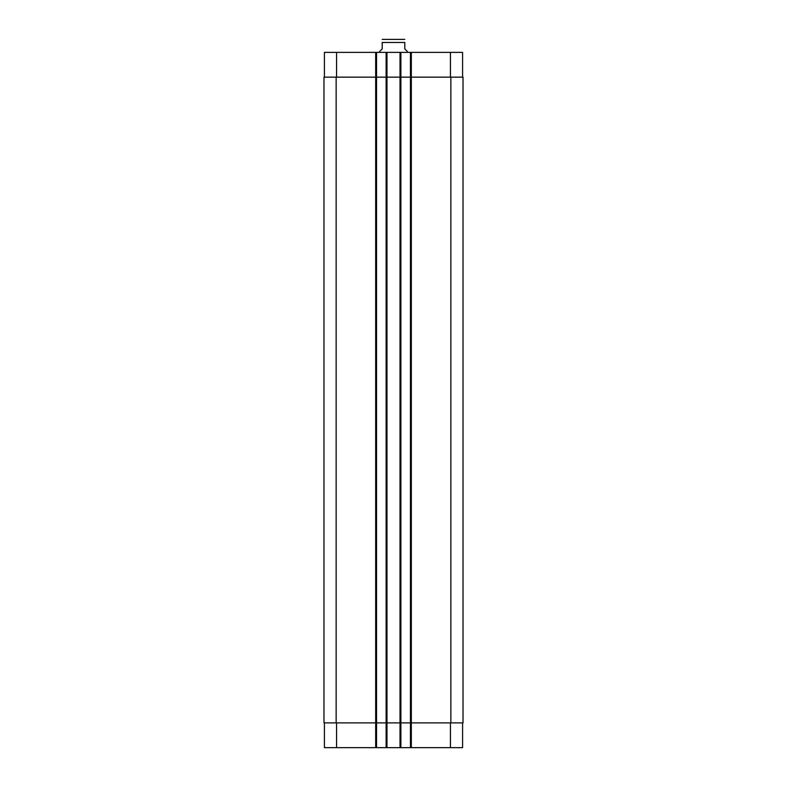 <?xml version="1.0" encoding="UTF-8"?>
<svg xmlns="http://www.w3.org/2000/svg" width="787" height="787" viewBox="0 0 787 787"><rect width="100%" height="100%" fill="white"/><g stroke="black" fill="none" stroke-linecap="round" stroke-linejoin="round"><path stroke-width="1.18" d="M407.4 52.385L407.4 51.519L404.793 48.912L404.793 42.478C404.793 37.914 404.793 37.914 404.793 42.478L382.207 42.478L382.207 48.912L379.6 51.519L379.6 52.385M382.207 42.478C382.207 37.914 382.207 37.914 382.207 42.478M382.207 39.389L404.793 39.389M324.411 722.879L324.411 747.65L462.589 747.65L462.589 722.879M324.411 77.156L324.411 52.385L462.589 52.385L462.589 77.156M376.55 747.65L376.55 77.156L323.978 77.156L323.978 722.879L463.022 722.879L463.022 77.156L376.55 77.156L376.55 52.385M386.112 747.65L386.112 52.385M400.888 747.65L400.888 52.385M410.45 747.65L410.45 52.385M410.45 722.879L410.45 77.156L410.45 722.879M386.112 722.879L386.112 77.156M323.978 722.879L323.978 77.156M463.022 722.879L463.022 77.156M336.57 77.156L336.57 52.385M375.684 747.65L375.684 52.385M386.978 747.65L386.978 52.385M400.022 747.65L400.022 52.385M411.316 747.65L411.316 52.385M450.43 77.156L450.43 52.385M336.57 722.879L336.57 747.65M450.43 722.879L450.43 747.65M450.862 722.879L450.862 77.156M400.888 722.879L400.888 77.156M376.55 722.879L376.55 77.156M336.138 722.879L336.138 77.156"/></g></svg>
